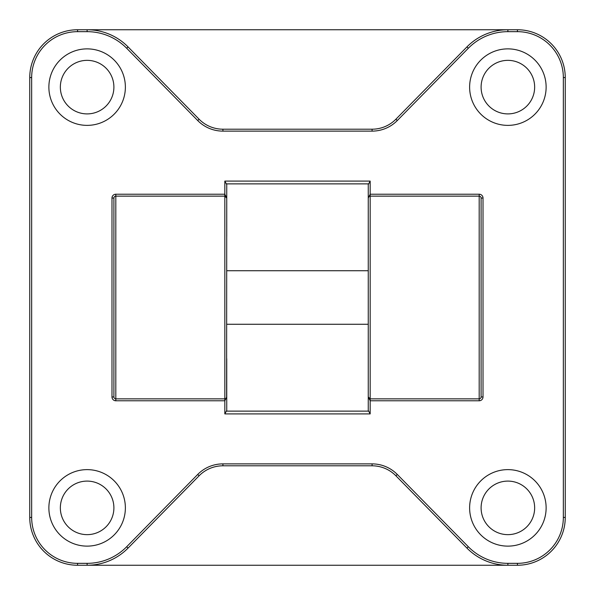 <?xml version="1.0" encoding="UTF-8"?>
<svg xmlns="http://www.w3.org/2000/svg" width="595" height="595" viewBox="0 0 595 595"><rect width="100%" height="100%" fill="white"/><g stroke="black" fill="none" stroke-linecap="round" stroke-linejoin="round"><path stroke-width="0.89" d="M226.74 236.297L226.74 184.554L224.828 181.088L370.172 181.088L368.26 184.554L368.26 198.053A1.911 1.911 0 0 1 370.172 196.134L479.191 196.134A1.911 1.911 0 0 1 481.102 198.053L481.102 236.297M368.26 270.725L226.74 270.725M368.26 358.703L368.26 410.446L370.172 413.912L224.828 413.912L226.74 410.446L226.74 358.703M226.74 324.275L368.26 324.275M370.172 181.088L370.172 194.223L368.26 198.053L368.26 396.947L370.172 400.777L479.191 400.777L479.191 398.866A1.911 1.911 0 0 0 481.102 396.947L481.102 198.053L483.014 198.053A3.823 3.823 0 0 0 479.191 194.223L370.172 194.223L370.172 398.866L368.26 396.947A1.911 1.911 0 0 0 370.172 398.866L479.191 398.866L479.191 194.223M224.828 181.088L224.828 196.134L226.74 198.053L224.828 194.223L115.809 194.223L115.809 196.134L224.828 196.134A1.911 1.911 0 0 1 226.74 198.053L226.613 397.631M125.374 87.123A38.251 38.251 0 0 1 68.001 120.25A38.251 38.251 0 0 1 68.001 53.996A38.251 38.251 0 0 1 125.374 87.123M546.128 87.123A38.251 38.251 0 0 1 488.748 120.25A38.251 38.251 0 0 1 488.748 53.996A38.251 38.251 0 0 1 546.128 87.123M125.374 507.877A38.251 38.251 0 0 1 68.001 541.004A38.251 38.251 0 0 1 68.001 474.751A38.251 38.251 0 0 1 125.374 507.877M546.128 507.877A38.251 38.251 0 0 1 488.748 541.004A38.251 38.251 0 0 1 488.748 474.751A38.251 38.251 0 0 1 546.128 507.877M224.828 413.912L224.828 400.777L226.74 396.947L226.74 410.446M113.898 396.947A1.911 1.911 0 0 0 115.809 398.866A1.911 1.911 0 0 1 113.898 396.947L111.986 396.947A3.823 3.823 0 0 0 115.809 400.777L224.828 400.777L224.828 398.866A1.911 1.911 0 0 0 226.74 396.947A1.911 1.911 0 0 1 224.828 398.866L115.809 398.866A1.911 1.911 0 0 1 113.898 396.947L113.898 198.053A1.911 1.911 0 0 1 115.809 196.134L115.809 400.777M368.26 184.554L368.26 198.053A1.911 1.911 0 0 1 370.172 196.134M77.566 29.75A47.816 47.816 0 0 0 29.75 77.566L29.75 517.434A47.816 47.816 0 0 0 77.566 565.25L87.123 565.25A57.373 57.373 0 0 0 128.051 548.092L199.094 475.792A33.394 33.394 0 0 1 222.909 465.803L372.091 465.803A33.394 33.394 0 0 1 395.906 475.792L466.949 548.092A57.373 57.373 0 0 0 507.877 565.25L517.434 565.25A47.816 47.816 0 0 0 565.25 517.434L565.25 77.566A47.816 47.816 0 0 0 517.434 29.75L507.877 29.75A57.373 57.373 0 0 0 466.949 46.908L395.906 119.208A33.394 33.394 0 0 1 372.091 129.197L222.909 129.197A33.394 33.394 0 0 1 199.094 119.208L128.051 46.908A57.373 57.373 0 0 0 87.123 29.75L77.566 29.75L77.566 31.661L87.123 31.661A55.461 55.461 0 0 1 126.683 48.255L197.726 120.554A35.306 35.306 0 0 0 222.909 131.116L372.091 131.116A35.306 35.306 0 0 0 397.274 120.554L468.317 48.255A55.461 55.461 0 0 1 507.877 31.661L517.434 31.661A45.897 45.897 0 0 1 563.339 77.566L563.339 517.434A45.897 45.897 0 0 1 517.434 563.339L507.877 563.339A55.461 55.461 0 0 1 468.317 546.745L397.274 474.446A35.306 35.306 0 0 0 372.091 463.884L222.909 463.884A35.306 35.306 0 0 0 197.726 474.446L126.683 546.745A55.461 55.461 0 0 1 87.123 563.339L77.566 563.339A45.897 45.897 0 0 1 31.661 517.434L31.661 77.566A45.897 45.897 0 0 1 77.566 31.661M507.877 563.339L507.877 565.25L87.123 565.25L87.123 563.339M87.123 31.661L87.123 29.75L507.877 29.75L507.877 31.661M481.102 507.877A26.775 26.775 0 0 0 521.265 531.06A26.775 26.775 0 0 0 521.265 484.687A26.775 26.775 0 0 0 481.102 507.877M60.348 507.877A26.775 26.775 0 0 0 100.51 531.06A26.775 26.775 0 0 0 100.51 484.687A26.775 26.775 0 0 0 60.348 507.877M481.102 87.123A26.775 26.775 0 0 0 521.265 110.313A26.775 26.775 0 0 0 521.265 63.94A26.775 26.775 0 0 0 481.102 87.123M60.348 87.123A26.775 26.775 0 0 0 100.51 110.313A26.775 26.775 0 0 0 100.51 63.94A26.775 26.775 0 0 0 60.348 87.123M226.598 183.87L368.402 183.87M368.402 411.13L226.598 411.13M115.809 194.223A3.823 3.823 0 0 0 111.986 198.053L113.898 198.053M224.828 398.866L224.828 196.134A1.911 1.911 0 0 1 226.74 198.053L226.613 197.369M370.172 398.866L370.172 413.912M479.191 400.777A3.823 3.823 0 0 0 483.014 396.947L481.102 396.947M483.014 396.947L483.014 198.053M111.986 198.053L111.986 396.947M479.191 196.134A1.911 1.911 0 0 1 481.102 198.053M29.75 77.566L31.661 77.566M29.75 517.434L31.661 517.434M77.566 565.25L77.566 563.339M126.683 48.255L128.051 46.908M197.726 120.554L199.094 119.208M128.051 548.092L126.683 546.745M222.909 131.116L222.909 129.197M199.094 475.792L197.726 474.446M372.091 131.116L372.091 129.197M222.909 465.803L222.909 463.884M397.274 120.554L395.906 119.208M372.091 465.803L372.091 463.884M468.317 48.255L466.949 46.908M395.906 475.792L397.274 474.446M466.949 548.092L468.317 546.745M517.434 31.661L517.434 29.75M563.339 77.566L565.25 77.566M517.434 565.25L517.434 563.339M563.339 517.434L565.25 517.434"/></g></svg>

